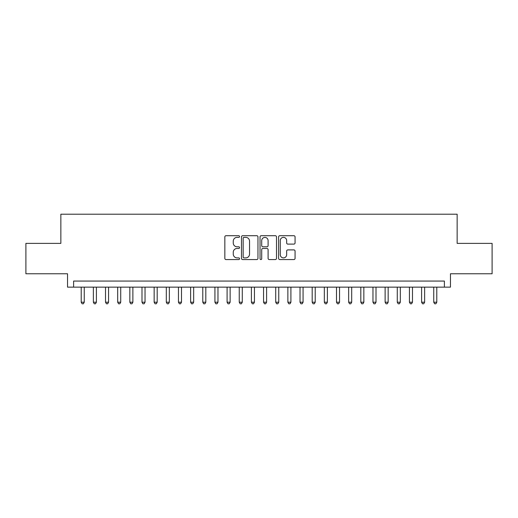 <?xml version="1.0" encoding="UTF-8"?>
<svg xmlns="http://www.w3.org/2000/svg" width="518" height="518" viewBox="0 0 518 518"><rect width="100%" height="100%" fill="white"/><g stroke="black" fill="none" stroke-linecap="round" stroke-linejoin="round"><path stroke-width="0.78" d="M239.549 236.538A0.835 0.835 0 0 0 238.714 235.703L226.036 235.703A1.191 1.191 0 0 0 224.844 236.894L224.844 258.372A1.191 1.191 0 0 0 226.036 259.563L238.714 259.563A0.835 0.835 0 0 0 239.549 258.728A0.835 0.835 0 0 0 238.714 257.893L237.076 257.893A3.82 3.82 0 0 1 233.255 254.079L233.255 252.285A3.82 3.82 0 0 1 237.076 248.472L238.714 248.472A0.835 0.835 0 0 0 239.549 247.636A0.835 0.835 0 0 0 238.714 246.801L237.076 246.801A3.82 3.82 0 0 1 233.255 242.981L233.255 241.187A3.82 3.82 0 0 1 237.076 237.374L238.714 237.374A0.835 0.835 0 0 0 239.549 236.538M293.874 244.114A1.191 1.191 0 0 0 295.066 242.923L295.066 236.894A1.191 1.191 0 0 0 293.874 235.703L279.791 235.703A1.191 1.191 0 0 0 278.6 236.894L278.6 258.372A1.191 1.191 0 0 0 279.791 259.563L293.874 259.563A1.191 1.191 0 0 0 295.066 258.372L295.066 251.094A1.191 1.191 0 0 0 293.874 249.903L287.846 249.903A1.191 1.191 0 0 0 286.655 251.094L286.655 254.701A3.192 3.192 0 0 1 283.463 257.893A3.192 3.192 0 0 1 280.27 254.701L280.27 240.566A3.192 3.192 0 0 1 283.463 237.374A3.192 3.192 0 0 1 286.655 240.566L286.655 242.923A1.191 1.191 0 0 0 287.846 244.114L293.874 244.114M444.386 287.14L450.466 287.14L450.466 273.769L492.1 273.769L492.1 243.376L457.148 243.376L457.148 214.206L60.852 214.206L60.852 243.376L25.9 243.376L25.9 273.769L67.534 273.769L67.534 287.14L444.386 287.14L444.386 281.067L73.614 281.067L73.614 287.14M257.958 236.894A1.191 1.191 0 0 0 256.76 235.703L242.683 235.703A1.191 1.191 0 0 0 241.492 236.894L241.492 258.372A1.191 1.191 0 0 0 242.683 259.563L256.76 259.563A1.191 1.191 0 0 0 257.958 258.372L257.958 236.894M261.24 235.703L275.317 235.703A1.191 1.191 0 0 1 276.508 236.894L276.508 258.372A1.191 1.191 0 0 1 275.317 259.563L269.289 259.563A1.191 1.191 0 0 1 268.097 258.372L268.097 249.663A1.191 1.191 0 0 0 266.906 248.472L262.911 248.472A1.191 1.191 0 0 0 261.713 249.663L261.713 258.728A0.835 0.835 0 0 1 260.878 259.563A0.835 0.835 0 0 1 260.042 258.728L260.042 236.894A1.191 1.191 0 0 1 261.24 235.703M243.997 237.374A0.835 0.835 0 0 0 243.162 238.209L243.162 257.058A0.835 0.835 0 0 0 243.997 257.893L245.726 257.893A3.82 3.82 0 0 0 249.546 254.079L249.546 241.187A3.82 3.82 0 0 0 245.726 237.374L243.997 237.374M268.097 240.624A3.192 3.192 0 0 0 264.905 237.432A3.192 3.192 0 0 0 261.713 240.624L261.713 245.603A1.191 1.191 0 0 0 262.911 246.801L266.906 246.801A1.191 1.191 0 0 0 268.097 245.603L268.097 240.624M81.209 287.14L81.209 302.214L84.253 302.214L84.253 287.14M84.253 302.214L83.34 303.794L82.122 303.794L81.209 302.214M93.369 287.14L93.369 302.214L96.406 302.214L96.406 287.14M96.406 302.214L95.493 303.794L94.282 303.794L93.369 302.214M105.523 287.14L105.523 302.214L108.566 302.214L108.566 287.14M108.566 302.214L107.653 303.794L106.436 303.794L105.523 302.214M117.683 287.14L117.683 302.214L120.72 302.214L120.72 287.14M120.72 302.214L119.807 303.794L118.596 303.794L117.683 302.214M129.837 287.14L129.837 302.214L132.88 302.214L132.88 287.14M132.88 302.214L131.967 303.794L130.75 303.794L129.837 302.214M141.997 287.14L141.997 302.214L145.034 302.214L145.034 287.14M145.034 302.214L144.121 303.794L142.903 303.794L141.997 302.214M154.15 287.14L154.15 302.214L157.187 302.214L157.187 287.14M157.187 302.214L156.281 303.794L155.063 303.794L154.15 302.214M166.304 287.14L166.304 302.214L169.347 302.214L169.347 287.14M169.347 302.214L168.434 303.794L167.217 303.794L166.304 302.214M178.464 287.14L178.464 302.214L181.501 302.214L181.501 287.14M181.501 302.214L180.588 303.794L179.377 303.794L178.464 302.214M190.618 287.14L190.618 302.214L193.661 302.214L193.661 287.14M193.661 302.214L192.748 303.794L191.53 303.794L190.618 302.214M202.778 287.14L202.778 302.214L205.814 302.214L205.814 287.14M205.814 302.214L204.901 303.794L203.691 303.794L202.778 302.214M214.931 287.14L214.931 302.214L217.974 302.214L217.974 287.14M217.974 302.214L217.061 303.794L215.844 303.794L214.931 302.214M227.091 287.14L227.091 302.214L230.128 302.214L230.128 287.14M230.128 302.214L229.215 303.794L228.004 303.794L227.091 302.214M239.245 287.14L239.245 302.214L242.288 302.214L242.288 287.14M242.288 302.214L241.375 303.794L240.158 303.794L239.245 302.214M251.405 287.14L251.405 302.214L254.442 302.214L254.442 287.14M254.442 302.214L253.529 303.794L252.311 303.794L251.405 302.214M263.558 287.14L263.558 302.214L266.595 302.214L266.595 287.14M266.595 302.214L265.689 303.794L264.471 303.794L263.558 302.214M275.712 287.14L275.712 302.214L278.755 302.214L278.755 287.14M278.755 302.214L277.842 303.794L276.625 303.794L275.712 302.214M287.872 287.14L287.872 302.214L290.909 302.214L290.909 287.14M290.909 302.214L289.996 303.794L288.785 303.794L287.872 302.214M300.026 287.14L300.026 302.214L303.069 302.214L303.069 287.14M303.069 302.214L302.156 303.794L300.939 303.794L300.026 302.214M312.186 287.14L312.186 302.214L315.222 302.214L315.222 287.14M315.222 302.214L314.309 303.794L313.099 303.794L312.186 302.214M324.339 287.14L324.339 302.214L327.382 302.214L327.382 287.14M327.382 302.214L326.469 303.794L325.252 303.794L324.339 302.214M336.499 287.14L336.499 302.214L339.536 302.214L339.536 287.14M339.536 302.214L338.623 303.794L337.412 303.794L336.499 302.214M348.653 287.14L348.653 302.214L351.696 302.214L351.696 287.14M351.696 302.214L350.783 303.794L349.566 303.794L348.653 302.214M360.813 287.14L360.813 302.214L363.85 302.214L363.85 287.14M363.85 302.214L362.937 303.794L361.719 303.794L360.813 302.214M372.966 287.14L372.966 302.214L376.003 302.214L376.003 287.14M376.003 302.214L375.097 303.794L373.879 303.794L372.966 302.214M385.12 287.14L385.12 302.214L388.163 302.214L388.163 287.14M388.163 302.214L387.25 303.794L386.033 303.794L385.12 302.214M397.28 287.14L397.28 302.214L400.317 302.214L400.317 287.14M400.317 302.214L399.404 303.794L398.193 303.794L397.28 302.214M409.434 287.14L409.434 302.214L412.477 302.214L412.477 287.14M412.477 302.214L411.564 303.794L410.347 303.794L409.434 302.214M421.594 287.14L421.594 302.214L424.63 302.214L424.63 287.14M424.63 302.214L423.718 303.794L422.507 303.794L421.594 302.214M433.747 287.14L433.747 302.214L436.791 302.214L436.791 287.14M436.791 302.214L435.878 303.794L434.66 303.794L433.747 302.214"/></g></svg>
